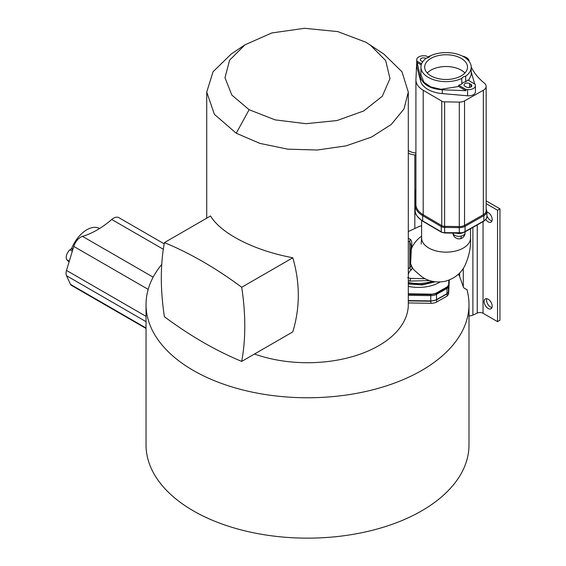 <?xml version="1.0" encoding="UTF-8"?>
<svg xmlns="http://www.w3.org/2000/svg" width="566" height="566" viewBox="0 0 566 566"><rect width="100%" height="100%" fill="white"/><g stroke="black" fill="none" stroke-linecap="round" stroke-linejoin="round"><path stroke-width="0.85" d="M408.305 302.937L430.875 303.298A7.952 4.592 0 0 0 436.655 301.989L447.154 296.053L448.619 294.108L449.298 280.007M408.27 294.256L430.875 294.624L430.875 294.157L408.305 293.789M446.737 294.044A0.757 0.432 -119.6 0 0 446.85 294.009L436.379 299.952A0.757 0.432 -119.6 0 1 436.237 299.987L447.147 293.796L448.435 292.014L448.435 286.743L446.737 287.691A0.757 0.432 60.4 0 1 447.006 288.391A4.924 2.844 0 0 0 448.435 286.743M448.852 280.184L448.619 284.967L447.154 286.905L436.655 292.841A7.952 4.592 180 0 1 430.875 294.157M436.655 292.841L436.237 293.591L430.875 294.624M244.986 44.813L231.197 54.046L213.042 71.783L206.724 92.067L214.429 114.389L236.248 133.236L259.9 143.389L287.747 149.162L317.307 150.018L346.024 145.879L371.416 137.106L391.304 124.442L403.961 108.99L408.305 92.081L401.966 71.762L383.826 54.046L365.919 42.245L337.803 31.597L304.536 28.3L271.779 32.962L244.986 44.813L229.577 60.194L224.985 77.761L231.848 95.088L249.118 109.719L275.126 119.872L305.937 123.685L336.968 120.558L363.719 110.95L382.291 96.248L389.981 78.596L385.672 60.562L370.044 44.813M292.806 257.778C271.1 253.61 252.245 247.08 236.248 238.173C223.895 231.225 215.321 223.832 210.524 215.979L164.416 242.602C160.284 264.923 160.284 289.629 164.409 316.719C190.077 335.808 215.844 350.701 241.696 361.405L292.785 331.909C300.129 307.72 300.136 283.007 292.806 257.778L241.703 287.273C216.028 268.192 190.268 253.299 164.416 242.602M254.488 354.019A100.79 58.192 0 0 0 356.58 355.363A100.79 58.192 0 0 0 408.305 304.529L408.305 92.081M410.866 249.45A3.792 0.708 7.1 0 1 410.845 249.351L411.135 245.75L409.812 242.043A3.792 3.46 -57.2 0 1 410.4 239.425A62.628 18.742 -102.8 0 0 408.305 238.343M429.636 280.566L409.918 281.076L408.305 280.672M408.305 241.215A60.095 17.985 -102.8 0 1 409.812 242.043L409.812 267.753A3.792 3.615 68.4 0 0 411.319 270.01C412.395 268.786 412.161 266.699 410.612 263.728L411.326 249.075C412.239 243.826 411.935 240.607 410.4 239.425M408.305 268.907A32.446 9.707 77.2 0 1 409.812 267.753L411.107 266.197M425.257 278.762L410.4 278.359L407.697 277.68M434.61 281.734L421.903 284.712L408.305 283.757M408.305 283.969L422.236 284.939L435.19 281.811M458.262 274.347A12.94 7.471 180 0 1 459.634 276.491L463.285 286.863A5.978 3.453 0 0 0 464.919 288.618A5.978 3.453 0 0 0 466.844 289.36A161.48 93.227 180 0 1 468.995 304.529A161.48 93.227 180 0 1 369.315 390.667A161.48 93.227 180 0 1 193.331 370.454A161.48 93.227 180 0 1 146.035 304.529A161.48 93.227 180 0 1 161.742 264.428M468.995 315.87A5.978 3.453 0 0 0 472.893 315.106L477.244 313.09A4.344 2.512 180 0 1 483.039 313.274L497.549 321.651L499.962 320.25L499.962 208.833L486.159 200.859M146.035 304.529L146.035 444.918A161.48 93.227 0 0 0 193.331 510.843A161.48 93.227 0 0 0 369.315 531.05A161.48 93.227 0 0 0 468.995 444.918L468.995 304.529M486.159 203.654L497.549 210.227L499.962 208.833M491.946 220.952A5.688 3.283 60 0 1 490.58 220.443A5.688 3.283 60 0 1 486.916 215.582M491.946 307.614A5.688 3.283 60 0 1 490.58 307.097A5.688 3.283 60 0 1 486.562 300.136A5.688 3.283 60 0 1 486.802 298.699M415.925 155.006L414.828 154.9A13.648 7.882 180 0 1 408.305 153.202M415.925 153.004L415.373 152.954A10.238 5.908 0 0 1 409.749 151.299L408.305 150.464M497.549 210.227L497.549 321.651M485.791 219.573A5.688 3.283 -120 0 0 488.168 221.837A5.688 3.283 -120 0 0 491.012 222.12A5.688 3.283 -120 0 0 492.187 219.516A5.688 3.283 -120 0 0 488.168 212.547A5.688 3.283 -120 0 0 486.916 212.059M492.187 306.178A5.688 3.283 -120 0 0 488.168 299.209A5.688 3.283 -120 0 0 485.324 298.926A5.688 3.283 -120 0 0 484.142 301.529A5.688 3.283 -120 0 0 488.168 308.498A5.688 3.283 -120 0 0 491.012 308.774A5.688 3.283 -120 0 0 492.187 306.178M164.19 243.847L118.846 217.662A10.605 6.12 120 0 0 111.735 219.481A86.053 49.688 -60 0 1 82.487 236.369A10.605 6.12 120 0 0 73.785 246.422L66.505 270.421A8.327 4.811 120 0 0 66.038 273.35A8.327 4.811 120 0 0 66.505 275.734L70.559 284.429A5.299 3.056 120 0 0 71.358 285.335L146.035 328.45M436.655 293.379L446.737 287.691M447.147 287.478L447.154 286.905M430.776 301.126L436.379 299.952A0.757 0.432 -119.6 0 0 436.542 299.605L436.542 294.327L447.006 288.391L447.006 293.662A0.757 0.432 -119.6 0 1 446.85 294.009L448.435 292.014A4.924 2.844 180 0 1 447.006 293.662L436.542 299.605A7.952 4.592 180 0 1 430.754 300.921L408.305 300.581M241.696 361.405C245.821 339.076 245.828 314.371 241.703 287.273M462.281 232.746L444.614 232.668A4.924 2.844 180 0 1 441.232 231.819L422.668 220.91A26.149 15.098 180 0 1 415.168 210.333C414.319 213.078 416.873 216.721 422.823 221.256A0.757 0.439 -59.6 0 1 422.668 220.91L422.668 215.653L441.232 226.556L441.232 231.819A0.757 0.439 -59.6 0 0 441.388 232.166L422.823 221.256M459.309 233.107L459.288 227.631A7.952 4.592 0 0 0 465.068 226.315L465.068 231.572A7.952 4.592 180 0 1 462.571 232.534M416.739 63.802A4.16 2.405 0 0 0 416.626 64.298L415.932 79.587A25.392 14.659 0 0 0 415.925 79.969L415.925 204.453A25.392 14.659 0 0 0 423.205 214.726L441.77 225.636A4.16 2.405 0 0 0 444.628 226.35L459.302 226.57A7.195 4.153 0 0 0 464.537 225.381L483.329 214.719A9.466 5.469 0 0 0 486.159 210.821L486.159 86.343A9.466 5.469 0 0 0 484.404 83.174A87.192 50.339 180 0 1 471.209 66.944M415.925 79.969A25.392 14.659 0 0 0 423.205 90.242L441.77 101.151A4.16 2.405 0 0 0 444.628 101.873L459.302 102.092A7.195 4.153 0 0 0 464.537 100.904L483.329 90.242A9.466 5.469 0 0 0 486.159 86.343M430.316 55.914A7.195 4.153 0 0 0 428.342 56.706L427.917 56.947M469.256 61.517A87.192 50.339 180 0 1 469.044 60.661A9.466 5.469 0 0 0 462.578 56.183M421.606 63.831L417.05 61.199L416.817 60.279L416.817 66.47A6.82 3.941 180 0 1 416.739 65.889L416.739 59.699A6.82 3.941 180 0 1 418.741 56.911A6.82 3.941 180 0 1 424.571 55.801L426.17 55.935L428.646 57.371M416.817 66.47L420.588 81.079A25.774 14.879 0 0 0 442.279 93.602L467.587 95.781L467.587 89.591L465.995 89.456L465.924 90.687L442.279 89.796C430.302 88.897 423.064 84.723 420.588 77.266L417.064 62.479L421.245 64.892M465.995 89.456L458.701 85.247A25.13 14.511 0 0 0 461.785 84.023A5.688 3.283 180 0 1 463.236 82.601A5.688 3.283 180 0 1 465.698 81.766A25.13 14.511 0 0 0 467.813 79.983L475.107 84.192L475.341 85.112A6.82 3.941 180 0 1 475.419 85.692L475.419 91.883A6.82 3.941 180 0 1 467.587 95.781M464.919 73.007A21.416 12.367 0 0 0 430.938 70.142A21.416 12.367 0 0 0 427.238 73.007M471.209 71.854L474.69 83.952M475.419 85.692A6.82 3.941 180 0 1 473.417 88.48A6.82 3.941 180 0 1 467.587 89.591M417.05 61.199L417.064 62.479M416.817 60.279A6.82 3.941 180 0 1 416.739 59.699M468.648 80.464L471.209 74.839L471.209 67.128A25.13 14.511 180 0 1 465.698 76.191A5.688 3.283 0 0 0 463.236 77.026A5.688 3.283 0 0 0 461.785 78.455A25.13 14.511 180 0 1 435.197 80.202A25.13 14.511 180 0 1 420.948 67.128A25.13 14.511 180 0 1 426.46 58.057A5.688 3.283 0 0 0 428.922 57.223A5.688 3.283 0 0 0 430.372 55.801A25.13 14.511 180 0 1 456.96 54.046A25.13 14.511 180 0 1 471.209 67.128M469.532 83.605A3.219 1.861 0 0 0 464.976 83.605A3.219 1.861 0 0 0 464.035 84.921A3.219 1.861 0 0 0 464.976 86.237L466.313 87.008A3.219 1.861 0 0 0 470.87 87.008A3.219 1.861 0 0 0 471.818 85.692A3.219 1.861 0 0 0 470.87 84.376L469.532 83.605L469.532 87.475M420.948 67.128L420.948 74.839L423.934 82.204L430.761 86.916L440.949 89.308L458.665 86.492L465.924 90.687M458.701 85.247L458.665 86.492M461.785 78.455L461.785 84.023M465.698 76.191L465.698 81.766M461.226 75.865A21.416 12.367 0 0 0 467.495 67.128A21.416 12.367 0 0 0 454.272 55.701A21.416 12.367 0 0 0 430.938 58.383A21.416 12.367 0 0 0 424.663 67.128A21.416 12.367 0 0 0 437.886 78.547A21.416 12.367 0 0 0 461.226 75.865M422.689 61.821A3.219 1.861 0 0 1 422.625 61.786L421.288 61.015A3.219 1.861 0 0 1 420.34 59.699A3.219 1.861 0 0 1 421.288 58.383A3.219 1.861 0 0 1 425.844 58.383L425.943 58.439M99.496 228.558L99.425 228.515A25.13 14.511 120 0 0 71.493 248.849M73.064 248.792L72.179 249.465L71.061 248.884L73.078 248.729M71.061 248.884L69.951 249.825A6.82 3.941 120 0 0 66.618 254.955A6.82 3.941 120 0 0 66.859 259.815L69.059 261.994M408.305 300.9L430.761 301.239L430.754 295.643A7.952 4.592 0 0 0 436.542 294.327A0.757 0.432 60.4 0 0 436.237 293.591M430.875 303.298L430.875 301.239M436.655 299.796L436.655 301.989M408.305 295.303L430.754 295.643L430.776 294.617M410.4 278.359A2.271 0.63 -77.1 0 1 409.918 281.076A26.418 15.254 180 0 1 408.305 280.729M408.305 274.538A29.913 8.95 77.2 0 1 411.319 270.01M411.135 265.879L410.251 262.787A3.792 3.042 -8.9 0 0 410.612 263.728A24.451 20.638 137.6 0 0 414.418 270.343L421.833 276.774C428.611 281.408 436.358 282.922 445.074 281.323C454.3 278.727 460.908 273.512 464.905 265.673C469.172 256.101 471.046 246.882 470.53 238.031L470.53 228.735M410.251 262.787C409.706 260.445 409.904 255.966 410.838 249.351A3.792 0.708 7.1 0 1 411.326 249.075A24.451 20.638 137.6 0 1 421.628 236.171M432.219 281.288A27.295 15.756 180 0 1 408.305 282.399M408.305 283.467A27.295 15.756 0 0 0 434.087 281.656M408.305 286.368A29.566 17.072 0 0 0 440.037 282.002M472.893 227.391L472.893 315.106M463.285 286.863L463.285 268.397M477.244 313.09L477.244 224.921M459.634 272.996L459.634 276.491M414.828 154.9L414.828 227.765M483.039 221.639L483.039 313.274M163.312 249.259L111.735 219.481M153.145 277.17L82.487 236.369M148.186 289.375L73.785 246.422M66.505 270.421L146.035 316.344M146.035 321.658L66.505 275.734M70.559 284.429L146.035 328.004M447.154 296.053L447.147 293.832M448.619 284.967L448.619 294.108M249.118 109.719L236.248 133.236M421.146 244.066L421.628 238.031A24.451 14.115 0 0 0 455.043 251.162A24.451 14.115 0 0 0 470.53 238.031M456.26 233.164A6.063 3.502 0 0 0 462.755 232.789M444.628 232.852L444.614 227.405L459.288 227.631L459.302 102.092M441.77 232.131A0.757 0.439 -59.6 0 1 441.388 232.166L444.621 232.987L459.295 233.213L462.457 232.867L464.912 231.926A0.757 0.432 -119.6 0 0 465.068 231.572L483.859 220.917A10.23 5.908 180 0 0 486.916 216.7L486.392 218.702L483.704 221.264A0.757 0.432 -119.6 0 0 483.859 220.917L483.859 215.653A10.23 5.908 0 0 0 486.916 211.443L486.916 216.7M415.925 189.157A0.757 0.616 -177.4 0 0 415.868 189.391L415.175 204.63A0.757 0.616 -177.4 0 0 415.175 204.673A26.149 15.098 0 0 0 415.168 205.069A26.149 15.098 0 0 0 422.668 215.653A0.757 0.439 120.4 0 1 423.205 214.726L423.205 90.242M464.537 231.883A0.757 0.432 -119.6 0 0 464.912 231.926L483.704 221.264M441.77 101.151L441.77 225.636A0.757 0.439 120.4 0 0 441.232 226.556A4.924 2.844 0 0 0 444.614 227.405L444.628 101.873M415.925 204.064A0.757 0.616 -177.4 0 0 415.175 204.651L415.168 210.333M464.537 100.904L464.537 225.381A0.757 0.432 60.4 0 1 465.068 226.315L483.859 215.653A0.757 0.432 60.4 0 0 483.329 214.719L483.329 90.242M442.279 89.796L442.279 93.602M420.588 81.079L420.588 77.266M470.87 87.008L470.87 84.376M461.219 236.086A6.063 3.502 0 0 1 452.956 233.114A6.063 6.063 0 0 0 460.342 238.739A6.063 1.818 -102.8 0 0 461.219 236.086A6.063 3.502 0 0 0 465.061 232.824L465.061 231.834M69.293 261.223L66.859 259.815M69.951 249.825L72.335 251.198M408.305 231.572L419.739 226.209L421.628 225.855M206.724 218.172L206.724 92.067M421.628 238.031L421.628 220.514M415.925 188.966L415.175 204.651M486.916 211.443L486.159 209.059M460.342 238.739A6.063 6.063 0 0 0 465.061 232.824"/></g></svg>
